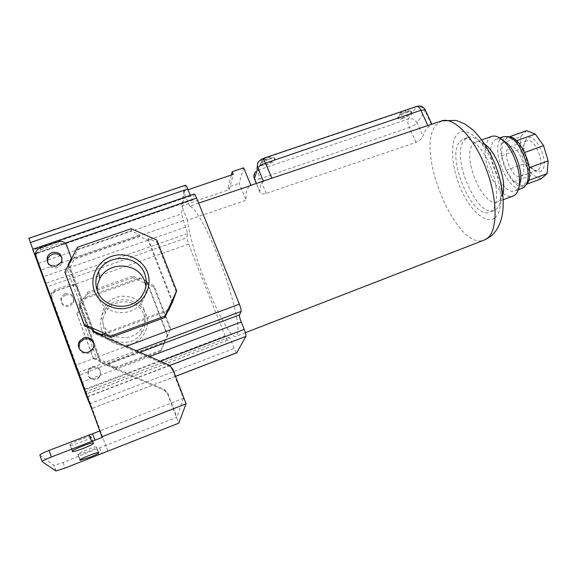 <?xml version="1.0" encoding="UTF-8"?>
<svg xmlns="http://www.w3.org/2000/svg" width="577" height="577" viewBox="0 0 577 577"><rect width="100%" height="100%" fill="white"/><g stroke="black" fill="none" stroke-linecap="round" stroke-linejoin="round"><path stroke-width="0.43" stroke-dasharray="2.88 2.16" d="M263.949 180.889L260.84 184.633L259.737 191.42L260.191 192.768C261.345 194.009 263.357 194.218 266.221 193.396L416.024 142.368C419.717 140.723 422.047 138.574 422.999 135.934L426.353 128.621L431.719 124.264M198.632 203.126L189.631 206.162C195.033 206.407 209.35 232.437 221.539 265.492C233.764 298.525 240.479 329.46 237.241 335.107L236.26 336.182C227.396 342.031 191.672 256.015 187.424 220.234L246.155 200.233C245.903 195.545 246.177 191.91 246.985 189.328L249.697 185.7L250.973 185.462M189.631 206.162L183.645 191.239L188.044 189.739M243.645 167.842L239.159 183.313L246.155 200.233M187.424 220.234L181.705 205.924L229.213 189.602L228.175 187.078L239.159 183.313M185.448 185.21L181.466 213.908L187.547 233.606L186.876 237.688L188.592 244.129L225.124 335.973C226.263 338.749 227.078 340.156 227.562 340.192L228.982 337.329C229.48 337.357 230.317 338.8 231.492 341.649L234.183 348.378C235.351 351.22 236.202 352.691 236.729 352.799M194.153 194.081L192.956 199.959C192.458 199.974 191.672 198.676 190.583 196.057L190.316 195.394M231.319 175.019L228.175 187.078M229.213 189.602L233.267 174.362M183.645 191.239L181.705 205.924M185.282 185.549L28.951 238.525L38.414 263.336L181.466 213.908M193.98 194.413L32.824 249.495L34.656 254.269L32.824 249.214M40.174 247.901L40.794 249.661L36.978 252.813L63.629 243.674L58.652 243.537L58.147 241.749M126.212 346.344L124.827 346.856L93.33 333.102L68.548 266.343L71.858 259.794L67.206 247.295L63.629 243.674L65.151 243.155M172.343 302.406L148.123 240.248L139.713 236.548L74.188 259.318L70.062 267.504L93.279 330.022M103.701 334.53L167.994 310.866M172.61 368.753L172.4 369.763L168.881 366.099L124.827 346.856L75.738 365.169M91.498 408.696L89.731 403.785L234.183 348.378M227.634 340.113L86.225 393.968L85.418 391.92L89.731 403.785M86.225 393.968L84.559 389.331L126.933 373.247L164.568 389.655L167.575 392.793L176.908 417.258L105.678 445.401L51.403 296.866L51.742 292.517L54.988 289.769L70.235 284.389L74.491 284.475L77.556 287.591L81.559 298.381L78.746 304.057L100.03 361.519L126.933 373.247L225.124 335.973M167.597 334.754L164.294 341.916L107.784 363.128L100.362 359.889L80.037 305.053L83.55 297.956L139.648 277.898L146.861 281.071L167.597 334.754L167.46 335.655L170.691 328.818L160.716 351.227L164.294 341.916M188.592 244.129L49.492 293.318L47.112 286.863L186.876 237.688M183.241 220.587L40.88 270.036L47.112 286.863M40.88 270.036L38.414 263.336M459.855 141.545L463.079 139.151C470.587 136.006 483.173 148.188 490.601 166.666C498.11 185.102 498.514 205.095 491.95 210.735L489.786 212.112C472.527 220.638 445.567 156.533 459.855 141.545M495.996 166.602C491.965 156.309 487.06 148.332 481.29 142.656C476.104 137.824 471.575 136.114 467.687 137.528L464.427 139.937C449.959 154.975 476.927 219 494.359 210.403L496.545 209.018C499.091 206.703 500.648 202.736 501.218 197.096C501.875 189.242 500.569 180.291 497.309 170.258M484.694 144.07C481.369 141.733 478.434 141.033 475.895 141.992L473.263 143.897C461.03 156.078 483.274 208.946 497.771 201.741L499.675 200.529L502.841 194.701M491.51 136.475L488.784 138.408L485.798 144.921M485.719 145.303C482.646 158.963 491.683 184.265 502.718 192.927M503.158 193.288C506.757 196.079 510.01 197.017 512.917 196.115M501.896 139.483L496.408 139.129L494.056 140.781C482.805 151.405 502.206 197.312 515.326 190.821L517.1 189.703L518.997 187.15M503.555 136.598L501.161 138.256C489.866 148.787 508.676 193.987 522.098 188.311M508.647 136.67L504.096 138.624C492.275 149.71 514.222 196.526 526.029 184.95M49.492 293.318L84.559 389.331M40.794 249.661L58.652 243.537M71.858 259.794L71.606 258.799M68.548 266.343L68.1 264.684M92.118 329.38L68.331 265.297M93.33 333.102L93.034 331.854M93.467 330.109L70.062 267.504M65.389 273.938L68.995 267.101M74.188 259.318L73.827 257.84L77.859 249.214L77.433 247.273M69.038 267.245L69.68 266.062M73.827 257.84L139.713 234.962L139.713 236.548M131.188 228.73L131.246 230.778L139.713 234.962M148.123 240.248L148.166 238.69L156.641 241.972L156.764 240.003M148.166 238.69L172.523 301.165M168.657 309.481L102.208 333.924M172.4 369.763L183.363 398.296L99.799 430.969L35.911 256.123M81.559 298.381L77.881 288.875C76.409 285.896 73.986 284.836 70.603 285.687L70.235 284.389M164.568 389.655L164.431 390.398L100.247 362.421L100.03 361.519M100.247 362.421L78.746 304.057M79.071 305.255L81.869 299.607M107.784 363.128L107.935 363.907L164.178 342.788M167.46 335.655L146.832 282.203L146.861 281.071M139.648 277.898L139.648 279.052L132.472 276.224L132.508 277.674L153.9 287.072L153.987 285.68L146.832 282.203M139.648 279.052L83.809 299.03L83.55 297.956M80.037 305.053L80.318 306.098L79.806 307.209M79.835 307.31L76.892 313.491L77.26 314.746L87.661 293.686L87.358 292.308L83.809 299.03M80.318 306.098L100.362 359.889M107.935 363.907L115.35 367.347L115.494 368.292L93.488 358.706L93.222 357.697L99.468 360.322M99.446 360.243L100.549 360.69M268.925 159.295C271.962 158.307 273.967 158.105 274.948 158.689C275.554 160.392 272.907 162.425 266.992 164.77C263.956 165.758 261.944 165.967 260.948 165.383C260.314 163.695 262.975 161.661 268.925 159.295M402.934 118.465C400.467 119.28 398.851 119.453 398.087 118.992C397.69 117.189 400.589 115.025 406.778 112.501C409.237 111.7 410.846 111.527 411.596 111.988C411.964 113.806 409.079 115.97 402.934 118.465M260.4 163.745L260.631 164.625C261.626 165.21 263.639 165 266.675 164.012C271.075 162.382 273.794 160.658 274.84 158.841L274.623 157.925L273.902 157.651L268.601 158.524C264.122 160.197 261.388 161.935 260.4 163.745M406.439 111.772C402.205 113.352 399.313 115.119 397.769 117.073L397.755 118.263C398.527 118.725 400.142 118.559 402.609 117.744C406.763 116.193 409.641 114.441 411.228 112.493L411.264 111.26L410.651 111.036L406.439 111.772M263.725 159.137C265.031 159.836 266.783 159.245 268.969 157.362L267.764 156.966L263.725 159.137M400.741 112.703C401.484 113.546 403.114 112.998 405.631 111.044L404.693 110.553L400.741 112.703M35.601 253.289L36.978 252.813L36.488 253.945L36.56 257.84M67.531 270.007L89.038 328.032M78.955 348.061C80.693 352.677 84.054 354.365 89.038 353.131L93.366 349.273L94.138 346.488L93.777 343.661M47.545 262.427C49.139 267.036 52.457 268.774 57.512 267.649L62.114 263.357L62.064 258.085M97.08 290.058L98.516 297.465C104.228 315.006 131.549 318.115 141.704 302.528C145.152 297.573 146.551 292.171 145.894 286.3M77.859 249.214L131.246 230.778M156.641 241.972L176.425 292.517M164.431 390.398L167.417 393.521L178.74 423.201M183.363 398.296L176.908 417.258M102.151 437.402L99.799 430.969M107.683 450.897L105.678 445.401L63.081 462.494L53.971 465.379L39.885 455.13M98.58 452.577L96.539 446.959L98.754 452.902M96.539 446.959L96.359 446.886C94.65 446.475 76.676 453.702 77.866 454.323L79.886 459.934M79.979 459.775L77.866 454.323M78.126 454.633L87.92 451.661C93.46 449.418 96.395 447.968 96.72 447.298M93.351 442.898L91.051 436.573L93.575 443.309M91.051 436.573L90.798 436.464C88.584 435.981 68.504 444.03 69.947 444.831L72.204 451.142M72.327 450.94L69.947 444.831M70.279 445.235L70.524 445.314C72.204 445.249 75.832 444.146 81.407 442.004C87.661 439.486 90.957 437.82 91.281 437.005M51.403 296.866L107.856 451.322M78.602 309.806L89.017 337.956M89.485 339.226L96.871 359.19M51.88 298.1L51.8 294.753L55.442 291.046L70.603 285.687M65.439 294.883L61.429 298.843C60.859 304.67 63.614 307.202 69.694 306.437L73.596 302.716C74.375 296.78 71.656 294.169 65.439 294.883M92.248 367.664L88.8 370.549C87.098 377.17 89.709 380.178 96.633 379.565L99.886 376.976C101.905 370.246 99.359 367.145 92.248 367.664M65.042 293.628C71.288 292.914 74.022 295.539 73.243 301.504L69.319 305.24C63.21 306.012 60.441 303.466 61.011 297.609L65.042 293.628M91.995 366.792C99.136 366.265 101.696 369.388 99.67 376.154L96.402 378.757C89.435 379.363 86.81 376.341 88.526 369.691L91.995 366.792M115.35 367.347L160.846 350.189M160.716 351.227L115.494 368.292M93.488 358.706L77.26 314.746M87.661 293.686L132.508 277.674M153.9 287.072L170.511 329.972M101.92 330.542C106.11 342.053 120.384 348.284 132.198 343.769C144.07 339.427 150.489 325.601 146.068 314.342C141.812 303.012 127.842 296.881 116.1 301.208C104.293 305.363 97.563 319.088 101.92 330.542M143.832 314.681C146.147 321.274 145.325 327.541 141.365 333.477C132.602 347.065 109.075 344.462 104.134 329.243C102.187 323.704 102.54 318.28 105.194 312.979C112.609 297.227 138.466 298.46 143.832 314.681M143.94 309.395C146.32 316.146 145.476 322.557 141.423 328.63C132.436 342.536 108.317 339.853 103.254 324.274C101.256 318.598 101.624 313.044 104.35 307.62C111.945 291.508 138.444 292.799 143.94 309.395M170.691 328.818L153.987 285.68M132.472 276.224L87.358 292.308M76.892 313.491L93.222 357.697M98.847 454.647L96.849 449.151M516.112 140.896L524.327 152.588L528.958 167.9L528.128 180.608L522.329 185.787L513.941 181.762L506.13 170.33L501.673 155.725L502.199 143.19L507.645 137.413L516.574 140.73M507.645 137.413L509.383 136.799M502.199 143.19L520.88 136.533L526.577 130.69M501.673 155.725L520.165 149.075L520.88 136.533M506.13 170.33L524.565 163.623L520.165 149.075M513.941 181.762L532.477 174.954L524.565 163.623M541.075 178.863L532.477 174.954M522.329 185.787L526.26 184.337M528.128 180.608L528.748 180.385M541.493 170.835C539.062 172.761 536.141 172.17 532.722 169.083C526.585 162.317 523.642 154.283 523.909 144.986L526.253 138.963C534.41 129.385 550.898 163.644 541.493 170.835M525.236 141.747L526.585 140.846C534.49 136.763 545.842 164.012 538.485 169.487L537.331 170.208C535.406 170.9 533.249 170.157 530.883 167.972C525.539 162.072 522.971 155.076 523.195 146.969L525.236 141.747M508.424 147.762L509.729 146.883C517.36 142.887 528.727 170.28 521.63 175.668L520.526 176.374C512.874 180.204 501.701 153.691 508.424 147.762M495.073 217.479C500.533 215.012 505.69 191.975 491.323 159.641C475.931 128.57 460.23 128.419 456.825 135.011C451.964 139.057 448.69 161.61 461.564 190.763C475.152 219.31 490.796 223.097 495.073 217.479M441.831 120.845L435.693 125.454C414.755 150.712 456.573 251.183 484.053 240.133M431.329 124.423L425.148 110.972L425.437 110.294M416.868 106.377L416.168 106.94C420.078 106.038 423.071 107.387 425.148 110.972L417.02 122.836L422.999 135.934M416.024 142.368L409.259 127.488C412.988 126.089 415.57 124.538 417.02 122.836C415.007 119.338 412.093 118.033 408.285 118.92L416.168 106.94L261.9 159.202L258.619 161.574L255.092 172.415L258.272 170.107L408.285 118.92C407.398 120.874 407.723 123.73 409.259 127.488L260.09 178.733C258.554 174.809 257.948 171.932 258.272 170.107L262.297 158.733M266.221 193.396L260.09 178.733C257.32 179.642 255.488 179.851 254.594 179.346L254.356 178.769M259.737 191.42L256.404 183.436M190.583 196.057L33.084 249.906M193.122 199.642L34.555 254.031M78.4 372.446L136.28 350.744M139.901 352.323L79.352 375.072M149.638 356.579L81.934 382.14M160.348 361.252L84.79 389.944M87.336 396.918L169.811 365.443M175.516 376.312L91.606 408.61M231.492 341.649L87.149 396.724M228.903 337.415L85.439 391.971M187.547 233.606L45.771 283.357M185.801 226.999L43.333 276.736M66.752 245.528L67.206 247.295M168.881 366.099L169.068 365.061M77.881 288.875L77.556 287.591M167.575 392.793L167.417 393.521M55.442 291.046L54.988 289.769M55.818 470.955L53.827 465.343M63.081 462.494L65.05 468.048M99.532 447.824L101.538 453.327M250.901 185.289L249.697 185.7M245.355 332.662L236.26 336.182M260.191 192.768L256.311 183.464M192.956 199.959L34.656 254.269M175.531 376.355L91.62 408.646M228.982 337.329L85.418 391.92M227.562 340.192L86.247 394.019M253.974 177.175L255.092 172.415M494.359 210.403L489.786 212.112M503.238 199.714L497.771 201.741M518.334 189.703L515.326 190.821M260.631 164.625L260.948 165.383M398.087 118.992L397.755 118.263M263.956 158.783L261.857 161.163L260.342 164.142M400.849 112.551L397.517 117.845M467.687 137.528L463.079 139.151M92.58 348.97L92.875 350.116M61.624 261.684L62.114 263.357M141.704 302.528L141.769 295.994M80.088 459.674L78.299 454.69M72.486 450.796L70.524 445.314M73.596 302.716L73.243 301.504M99.886 376.976L99.67 376.154M141.365 333.477L141.423 328.63M274.623 157.925L274.948 158.689M411.596 111.988L411.264 111.26M485.351 145.087L481.29 142.656M502.654 193.107L501.218 197.096M35.839 252.207L36.488 253.945M55.955 470.983L53.971 465.379M98.4 452.512L96.359 446.886M93.099 442.811L90.798 436.464M51.8 294.753L51.331 293.498M61.429 298.843L61.011 297.609M88.8 370.549L88.526 369.691M267.764 156.966L273.902 157.651M410.651 111.036L404.693 110.553M481.788 139.908L475.895 141.992M105.194 312.979L104.35 307.62M499.761 137.939L496.408 139.129M526.585 140.846L509.729 146.883M530.883 167.972L532.722 169.083M523.195 146.969L523.909 144.986M537.331 170.208L520.526 176.374"/><path stroke-width="0.87" d="M484.053 240.133L487.551 238.135C498.074 229.942 497.684 197.659 485.452 167.027C473.335 136.323 453.024 116.193 441.304 121.026L250.901 185.289M188.044 189.739L233.267 174.362L232.178 171.73L243.645 167.842L250.973 185.462L198.632 203.126M187.763 189.032C186.696 186.458 185.924 185.188 185.448 185.21L28.85 238.265L30.386 242.535L187.763 189.032L190.316 195.394M236.729 352.799L245.917 336.398C246.163 335.345 245.593 333.016 244.215 329.402L241.229 321.988C239.852 318.396 239.275 316.037 239.498 314.905L241.136 311.429C241.374 310.253 240.782 307.829 239.368 304.137L196.598 198.077C195.48 195.387 194.665 194.052 194.153 194.081L32.723 249.25L34.339 253.721L35.601 253.289M232.178 171.73L231.319 175.019M32.824 249.214L30.386 242.535M167.994 310.866L168.498 310.678L172.343 302.406L176.685 290.88L164.986 316.045L110.69 336.088L110.892 337.437L102.208 333.924L102.41 335.006L103.701 334.53M93.279 330.022L93.719 331.212L102.41 335.006M75.738 365.169L75.111 365.407L77.794 372.677L78.4 372.446M84.79 389.944L84.285 390.139L77.794 372.677M84.285 390.139L86.853 397.106L87.336 396.918M91.606 408.61L86.853 397.106M485.798 144.921L485.719 145.303M502.718 192.927L503.158 193.288M512.917 196.115L515.268 194.737C517.555 192.668 518.939 189.141 519.423 184.164C520.851 171.016 513.097 149.847 503.634 141.033C499.069 136.727 495.03 135.206 491.51 136.475L481.788 139.908M522.098 188.311L524.241 187.056L525.928 184.95C533.451 174.167 520.735 139.425 508.229 136.598L503.555 136.598L499.761 137.939M75.111 365.407L34.339 253.721M71.606 258.799L66.752 245.528C65.021 242.044 62.15 240.782 58.147 241.749L38.522 248.709L36.87 250.252L35.839 252.207L35.911 256.123L102.151 437.402L51.36 457.006L49.038 450.442L99.771 430.976M68.331 265.297L68.1 264.684L71.433 258.099M51.36 457.006C45.266 459.465 42.208 461.016 42.179 461.65L55.955 470.983L65.05 468.048L178.74 423.201L186.068 403.763L172.61 368.753L169.068 365.061L93.034 331.854L92.118 329.38L84.631 325.969L84.242 324.526L110.69 336.088M93.719 331.212L93.467 330.109L92.161 329.496M176.685 290.88L156.764 240.003L131.188 228.73L77.433 247.273L64.862 272.149L84.631 325.969M168.498 310.678L168.657 309.481L164.813 317.523L164.986 316.045M497.309 170.258L495.996 166.602M186.068 403.763L101.905 436.811M88.714 352.006L92.58 348.97C96.799 343.265 90.156 335.201 83.542 337.978L79.438 341.353C75.616 347.087 82.266 354.74 88.714 352.006M56.993 266.004L61.624 261.684C62.568 254.745 59.359 251.666 51.995 252.459L49.059 254.248L47.235 257.061C46.535 263.877 49.788 266.855 56.993 266.004M93.777 343.661C91.837 339.478 88.541 337.992 83.896 339.189L79.821 342.543L78.955 348.061M62.064 258.085C60.03 254.407 56.856 253.108 52.543 254.19L49.99 255.64L48.425 257.479L47.812 258.77L47.545 262.427M64.862 272.149L84.242 324.526M147.409 272.185C142.31 258.741 125.598 251.384 111.52 256.404C97.362 261.23 89.247 277.45 94.455 291.082C99.453 304.786 116.612 312.287 130.784 307C145.036 301.908 152.71 285.55 147.409 272.185M97.325 290.743C103.204 308.774 131.325 311.991 141.769 295.994C146.493 289.005 147.467 281.619 144.704 273.83C138.314 254.681 107.517 253.022 98.624 271.543C95.443 277.775 95.01 284.18 97.325 290.743M145.894 286.3L144.553 280.949C138.336 262.304 108.404 260.717 99.771 278.763L97.693 284.252L97.08 290.058M164.813 317.523L110.892 337.437M42.135 461.535L39.885 455.13C39.9 454.46 42.95 452.895 49.038 450.442M80.153 460.266L89.925 457.229C95.479 454.979 98.422 453.536 98.754 452.902L98.4 452.512C96.72 452.173 78.732 459.422 79.9 459.977L79.979 459.775M72.551 451.575L72.796 451.654C74.462 451.546 78.09 450.421 83.672 448.264C89.925 445.74 93.229 444.088 93.575 443.309L93.099 442.811C90.914 442.4 70.82 450.486 72.233 451.207L72.551 451.575L72.327 450.94M89.017 337.956L89.485 339.226M502.841 194.701L503.533 190.67C505.106 177.377 496.927 155.04 487.269 146.233L484.694 144.07M89.11 434.777L91.462 441.261M518.997 187.15L520.721 180.471C521.969 169.039 515.275 150.77 507.046 143.11L501.896 139.483M526.029 184.95L527.638 182.938C534.807 172.66 522.762 139.757 510.847 137.052L508.647 136.67M524.652 152.472L543.584 145.642L548.15 160.882L529.297 167.77M516.574 140.73L535.261 134.059L543.584 145.642M509.383 136.799L526.577 130.69L535.261 134.059M526.26 184.337L541.075 178.863L547.133 173.605L528.748 180.385M548.15 160.882L547.133 173.605M271.911 178.401L265.492 163.132C261.345 164.676 258.821 166.284 257.912 167.943L263.408 181.07M256.404 183.436L254.392 178.618L257.912 167.943C257.032 165.657 257.27 163.536 258.619 161.574L262.246 158.747C263.076 158.632 264.158 160.096 265.492 163.132L420.857 110.294L427.946 125.757M425.437 110.294L425.213 109.81L420.857 110.294C419.443 107.423 418.094 106.118 416.803 106.399L262.297 158.733M255.092 172.415C253.772 174.326 253.541 176.396 254.392 178.618L256.311 183.464M65.151 243.155L196.598 198.077M239.368 304.137L126.212 346.344M136.28 350.744L241.136 311.429M239.498 314.905L139.901 352.323M79.352 375.072L78.825 375.266M241.229 321.988L149.638 356.579M81.934 382.14L81.429 382.327M244.215 329.402L160.348 361.252M169.811 365.443L245.917 336.398M236.822 352.72L175.516 376.312M94.916 440.244L92.565 433.796M441.831 120.845L456.126 120.405L464.882 123.997L472.599 129.666C482.56 139.288 490.522 152.04 496.487 167.921C506.058 195.127 506.584 223.732 490.212 236.779L484.795 239.844L245.355 332.662M431.841 124.243L425.213 109.81C423.33 106.615 420.546 105.468 416.868 106.377M236.75 352.792L175.531 376.355M254.356 178.769L253.974 177.175M513.292 195.978L503.238 199.714M522.437 188.189L518.334 189.703M80.318 460.316L80.088 459.674M72.796 451.654L72.486 450.796M487.269 146.233L485.351 145.087M503.533 190.67L502.654 193.107M79.438 341.353L79.821 342.543M47.235 257.061L47.812 258.77M99.771 278.763L98.624 271.543M91.541 441.29L89.197 434.813M507.046 143.11L503.634 141.033M520.721 180.471L519.423 184.164M510.847 137.052L508.229 136.598M527.638 182.938L525.928 184.95"/></g></svg>
